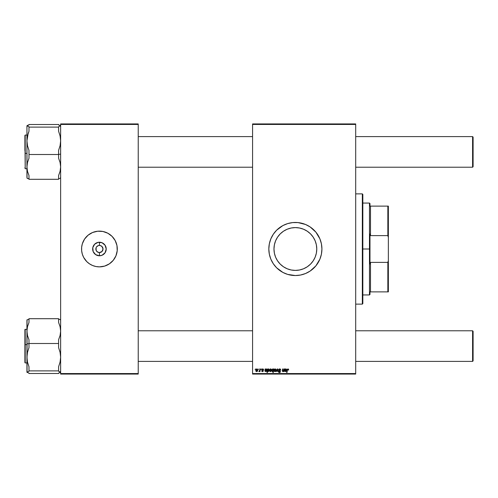 <?xml version="1.0" encoding="UTF-8"?>
<svg xmlns="http://www.w3.org/2000/svg" width="498" height="498" viewBox="0 0 498 498"><rect width="100%" height="100%" fill="white"/><g stroke="black" fill="none" stroke-linecap="round" stroke-linejoin="round"><path stroke-width="0.75" d="M295.37 270.402A21.402 21.402 0 0 1 273.975 249A21.402 21.402 0 0 1 295.37 227.598L299.547 228.009L303.562 229.229L307.26 231.209L310.503 233.867L313.167 237.11L315.141 240.808L316.361 244.823L316.772 249L316.361 253.177L315.141 257.192L313.167 260.89L310.503 264.133L307.26 266.791L303.562 268.771L299.547 269.991L295.37 270.402L291.199 269.991L287.184 268.771L283.48 266.791L280.243 264.133L277.579 260.89L275.599 257.192L274.386 253.177L273.975 249L274.386 244.823L275.599 240.808L277.579 237.11L280.243 233.867L283.48 231.209L287.184 229.229L291.199 228.009L295.37 227.598A21.402 21.402 0 0 1 316.772 249A21.402 21.402 0 0 1 295.37 270.402M295.358 222.457A26.543 26.543 0 0 0 282.858 225.588L287.663 223.596L292.768 222.581L297.972 222.581L305.529 224.474L310.117 226.926L315.894 232.161L319.897 238.841L321.409 243.821L321.92 249L321.409 254.179L319.897 259.159L315.894 265.839L310.117 271.074L305.529 273.526L300.549 275.033L295.37 275.543A26.543 26.543 0 0 1 268.827 249A26.543 26.543 0 0 1 295.37 222.457A26.543 26.543 0 0 1 321.92 249A26.543 26.543 0 0 1 295.37 275.543L287.663 274.404L282.858 272.412A26.543 26.543 0 0 0 295.358 275.543M278.5 228.507A26.543 26.543 0 0 0 274.877 232.13M274.828 232.186A26.543 26.543 0 0 0 273.309 234.241L276.602 230.232L282.858 225.588M273.29 234.265A26.543 26.543 0 0 0 271.97 236.469M271.952 236.506A26.543 26.543 0 0 0 269.343 243.802M269.331 243.839A26.543 26.543 0 0 0 269.331 254.161L268.827 249L269.337 243.821L270.85 238.841L273.302 234.253L271.964 236.488M269.343 254.198A26.543 26.543 0 0 0 271.952 261.494M271.97 261.531A26.543 26.543 0 0 0 273.29 263.735M274.877 265.87A26.543 26.543 0 0 0 276.595 267.762L273.302 263.747A26.543 26.543 0 0 0 274.828 265.814M282.858 272.412L276.602 267.768A26.543 26.543 0 0 0 278.5 269.493M102.731 247.631L101.959 246.473L100.129 245.495L101.959 246.473L103.005 249L101.959 251.527L99.432 252.573L99.432 255.779A6.779 6.779 0 0 1 92.653 249A6.779 6.779 0 0 1 99.432 242.221L99.432 245.427L99.899 245.458M98.735 252.505L96.905 251.527L96.126 250.37L97.446 251.969L99.432 252.573A3.573 3.573 0 0 0 103.005 249A3.573 3.573 0 0 0 99.432 245.427L100.129 245.495L99.432 245.427A3.573 3.573 0 0 0 95.859 249A3.573 3.573 0 0 0 99.432 252.573A3.573 3.573 0 0 1 95.859 249A3.573 3.573 0 0 1 99.432 245.427L98.062 245.701L99.432 245.427A3.573 3.573 0 0 1 103.005 249A3.573 3.573 0 0 1 99.432 252.573L100.795 252.299M96.456 247.014L98.062 245.701M88.065 235.212A17.866 17.866 0 0 0 81.647 247.251L82.332 243.815L84.573 239.071L88.096 235.187L92.591 232.491L97.676 231.221L102.918 231.477L107.854 233.245L112.062 236.363L115.187 240.578L116.955 245.514L117.211 250.749L115.934 255.835L113.239 260.336L109.355 263.853L104.617 266.1L99.432 266.866A17.866 17.866 0 0 1 81.566 249A17.866 17.866 0 0 1 99.432 231.134A17.866 17.866 0 0 0 88.121 235.168M99.432 231.134A17.866 17.866 0 0 1 117.298 249A17.866 17.866 0 0 1 99.432 266.866L95.946 266.523L92.591 265.509L89.503 263.853L86.795 261.637L83.67 257.422L82.332 254.185L81.647 250.749A17.866 17.866 0 0 0 88.065 262.788M88.121 262.832A17.866 17.866 0 0 0 99.388 266.866M252.573 123.934L355.69 123.934L355.69 124.444L252.573 124.444L252.573 373.556L355.69 373.556L355.69 123.934L252.573 123.934L252.573 124.444L252.573 123.934M262.714 369.242L262.228 369.641L262.714 369.242L263.249 369.89L262.857 369.255L262.228 369.703L263.174 370.468L263.156 371.315L262.191 371.564L261.668 370.817L262.801 371.184L261.873 369.51L262.409 368.956L263.317 369.086L263.616 369.846L262.714 369.242L263.249 369.89L262.714 369.242L262.228 369.641L262.714 369.242L262.303 369.865L263.293 370.867L262.658 370.114L263.293 370.867L262.589 371.608M265.11 369.802L265.135 368.962L266.872 369.255L266.66 370.307L265.341 370.587L265.59 371.265L266.729 370.817L266.225 371.496L264.973 371.215L265.135 368.962L264.905 370.929L265.727 371.608L266.729 370.817L265.758 371.284L265.341 370.587L266.959 369.665L266.299 368.918L265.559 369.286L265.521 368.962L265.559 369.286L266.561 368.968M269.468 370.524L270.109 369.074L271.292 369.236L271.447 370.512L270.868 371.452L269.953 371.52L269.474 370.717L270.333 371.608L271.51 369.952L270.626 368.918L269.468 370.524M287.925 369.335L287.433 370.008L287.925 369.335L287.433 370.008L287.925 369.335L288.274 370.076L287.925 369.335L287.433 370.008L287.004 372.535L286.63 372.535L287.315 369.23L288.386 369.03L288.647 370.033L287.925 369.335L287.433 370.008L287.925 369.335L288.647 370.033L287.869 369.335M272.836 371.514L272.163 371.508L271.79 370.736L272.026 369.528L272.705 368.931L273.464 369.435L273.875 368.962L273.271 372.535L272.892 372.535L273.109 371.29L272.892 372.535L273.271 372.535L273.875 368.962L273.545 368.962L273.875 368.962L273.271 372.535L272.892 372.535L273.109 371.29L272.587 371.601M276.421 371.564L276.023 371.564L277.205 368.962L277.654 368.962L278.015 371.564L277.641 371.564L277.38 369.36L276.421 371.564L276.023 371.564L276.421 371.564L277.38 369.36L277.641 371.564L278.015 371.564L277.654 368.962L277.205 368.962L277.654 368.962L278.015 371.564L277.641 371.564L277.38 369.36M278.376 371.545L279.297 372.155L280.019 371.825L278.6 370.288L279.26 368.981L280.355 369.086L280.791 370.126L280.001 369.385L279.054 369.584L278.986 370.176L280.169 371.004L280.405 371.825L279.801 372.529L278.668 372.299L278.376 371.545L279.415 372.585L280.418 371.633L278.93 369.933L279.658 369.335L280.791 370.126L279.683 368.918L278.563 369.964L280.044 371.657L279.428 372.162L278.376 371.545L278.749 371.433M255.088 369.472L255.542 368.962L255.088 369.472M271.964 261.512L273.302 263.747L270.85 259.159L269.337 254.179M274.012 370.524L274.653 369.074L275.942 369.392L275.998 370.512L275.419 371.452L274.504 371.52L274.024 370.717L274.877 371.608L276.054 369.952L275.17 368.918L274.012 370.524M284.719 369.684L284.719 368.962L286.456 369.255L286.244 370.307L284.924 370.587L285.173 371.265L286.313 370.817L285.808 371.496L284.557 371.215L284.719 368.962L284.489 370.929L285.31 371.608L286.313 370.817L285.342 371.284L284.924 370.587L286.543 369.665L285.883 368.918L285.142 369.286L285.105 368.962L285.142 369.286L286.145 368.968M283.748 370.356L283.985 368.962L284.364 368.962L283.922 371.564L283.623 371.128L282.615 371.564L282.322 370.755L282.64 368.962L283.013 368.962L282.696 371.085L283.15 371.253L283.655 370.693L283.779 370.17L282.964 371.284L282.677 370.966L283.013 368.962L282.64 368.962L282.304 370.979L282.845 371.608L283.623 371.128L283.922 371.564L284.364 368.962L283.985 368.962L284.364 368.962L283.922 371.564L283.549 371.564M267.376 372.535L267.003 372.535L267.607 368.962L267.918 369.323L269.007 369.143L269.181 370.5L268.466 371.552L267.625 371.178L267.376 372.535L267.003 372.535L267.607 368.962L267.003 372.535L267.376 372.535L267.625 371.178L268.21 371.608L269.231 369.97L268.546 368.918L267.918 369.323L267.607 368.962L267.98 368.962M255.773 370.524L256.663 368.956L257.304 368.993L257.815 369.858L256.924 371.57L256.103 371.408L255.773 370.524L256.644 371.608L257.815 369.952L256.931 368.918L255.773 370.518M258.518 369.472L258.979 368.962L258.518 369.472M259.775 370.356L260.037 368.962L260.417 368.962L259.975 371.564L259.601 371.564L259.695 371.022L258.836 371.514L259.85 370.002L258.836 371.514L259.695 371.022L259.601 371.564L259.975 371.564L260.417 368.962L260.037 368.962L260.417 368.962L259.975 371.564L259.601 371.564M261.027 369.472L261.481 368.962L261.027 369.472M252.573 374.066L355.69 374.066L355.69 124.444L252.573 124.444L252.573 374.066L252.573 373.556L355.69 373.556L355.69 374.066L252.573 374.066M60.632 123.934L138.226 123.934L138.226 124.444L60.632 124.444L60.632 373.556L138.226 373.556L138.226 123.934L60.632 123.934L60.632 124.444L60.632 123.934M81.647 250.749L81.647 247.251M60.632 374.066L138.226 374.066L138.226 124.444L60.632 124.444L60.632 374.066L60.632 373.556L138.226 373.556L138.226 374.066L60.632 374.066M99.432 266.866A17.866 17.866 0 0 0 110.737 262.832M110.793 262.788A17.866 17.866 0 0 0 117.211 250.749M117.211 247.251A17.866 17.866 0 0 0 110.793 235.212M110.737 235.168A17.866 17.866 0 0 0 99.476 231.134M99.432 245.427L99.432 242.221A6.779 6.779 0 0 1 106.211 249A6.779 6.779 0 0 1 99.432 255.779L95.666 254.634L93.17 251.596L92.784 247.68L94.639 244.207L98.106 242.352L102.022 242.738L105.066 245.234L106.211 249L105.066 252.766L102.022 255.262L99.432 255.779L99.432 252.573M97.676 231.221L98.019 231.19M101.181 266.779L100.839 266.81M102.401 250.986L102.731 250.37M96.126 250.37L96.126 247.631M296.242 275.531L295.37 275.543A26.543 26.543 0 0 0 307.882 272.412M312.246 269.493A26.543 26.543 0 0 0 315.869 265.87M315.913 265.814A26.543 26.543 0 0 0 320.768 256.731M320.78 256.682A26.543 26.543 0 0 0 321.403 254.192M321.409 254.167A26.543 26.543 0 0 0 321.409 243.833M321.403 243.808A26.543 26.543 0 0 0 320.78 241.318M320.768 241.269A26.543 26.543 0 0 0 315.913 232.186M315.869 232.13A26.543 26.543 0 0 0 312.246 228.507M307.882 225.588A26.543 26.543 0 0 0 295.389 222.457L294.505 222.469M310.117 271.074L310.659 270.7M319.897 238.841L319.554 238.056M280.623 226.926L280.181 227.231M269.972 241.293L269.773 241.984M270.85 259.159L271.08 259.701M273.302 263.747L273.626 264.226M303.562 268.771L305.461 267.874M315.141 240.808L314.244 238.916M287.184 229.229L285.286 230.126M275.599 257.192L276.502 259.084M279.92 368.931L280.256 369.03M280.791 370.126L280.418 370.17M279.77 369.335L280.418 370.051L279.527 369.342M279.752 369.335L278.93 369.933L279.994 370.854L280.268 372.18M278.936 369.84L279.552 370.593M278.93 369.933L279.029 370.244M279.776 370.717L280.411 371.52M278.743 371.514L279.428 372.162L278.743 371.514L279.428 372.162L280.044 371.657L279.266 370.966M279.297 372.155L279.938 371.365M279.428 372.162L280.044 371.657L279.366 372.162M278.606 369.647L278.948 369.149M279.596 371.141L279.907 371.34M279.851 369.348L280.299 369.603M277.205 368.962L276.023 371.564L277.205 368.962M275.17 368.918L275.5 368.974M276.041 369.759L275.954 369.429M275.917 370.78L275.494 371.396M274.772 371.265L274.386 370.419L274.946 371.278M275.469 370.892L275.687 369.989L274.896 371.284L274.386 370.524L275.17 369.242L274.616 369.641M274.56 371.122L274.386 370.419M275.674 370.201L275.35 369.279M275.68 369.865L275.064 369.255M273.109 371.29L272.499 371.608L273.109 371.29M272.836 368.918L273.464 369.435L272.836 368.918L271.784 370.556L272.499 371.608M272.456 371.608L271.958 371.296M273.545 368.962L273.464 369.435M272.531 369.398L272.867 369.242L272.25 369.958L272.306 371.122L272.867 371.197L273.278 370.394M272.169 370.35L272.618 371.284L272.157 370.549L272.618 371.284L273.209 370.643M272.163 370.674L272.867 369.242L273.334 369.927L272.811 369.248M273.327 369.809L273.085 369.304M288.678 369.703L287.95 368.918L288.659 369.952M287.458 369.865L287.004 372.535L287.471 369.827M286.63 372.535L287.004 372.535L286.63 372.535L287.072 369.914L286.63 372.535M287.95 368.918L287.072 369.914M286.543 369.665L285.883 368.918L285.142 369.286L285.883 368.918L286.543 369.665L284.868 370.898L285.342 371.284L286.313 370.817M284.881 370.979L284.924 370.587L285.342 371.284L285.939 370.773L285.342 371.284L284.868 370.898L285.342 371.284M285.31 371.608L284.489 370.929L284.551 370.45L284.489 370.929L284.551 370.45L284.489 370.929L285.398 371.608M284.694 369.802L284.763 369.304L284.694 369.802M285.105 368.962L284.719 368.962L285.105 368.962M285.111 370.531L285.553 370.493M285.155 369.659L284.987 370.263L285.765 369.242L286.151 369.809M286.095 369.933L285.765 369.242L285.254 369.51M285.597 370.151L285.933 370.07M285.217 370.201L286.169 369.665L285.447 370.17L286.169 369.665L285.51 369.298M286.163 369.771L285.765 369.242M282.845 371.608L282.304 370.979L282.845 371.608L282.304 370.979L282.64 368.962L283.013 368.962M282.964 371.284L282.721 370.612L283.057 371.278M283.985 368.962L283.779 370.17M270.464 368.931L270.949 368.974M271.366 370.78L270.949 371.396M269.997 369.161L270.352 368.956M270.221 371.265L269.841 370.419L270.402 371.278M270.918 370.892L271.136 369.989L270.346 371.284L269.835 370.524L270.619 369.242L270.078 369.616M269.86 370.773L270.009 371.122M269.885 370.12L269.86 370.78M271.124 370.201L270.52 369.255M271.136 369.989L270.8 369.279M267.918 369.323L268.497 368.918M268.21 371.608L267.625 371.178M269.181 370.5L269.231 370.089M267.743 370.475L268.335 371.253M268.36 369.248L267.905 369.728M268.627 369.304L267.999 369.56L267.737 370.612L268.185 371.284L267.737 370.612L268.428 369.242L267.75 370.338M268.571 371.041L268.864 369.946L268.428 369.242L268.758 369.466L267.999 369.56M268.665 369.335L268.858 370.051L268.185 371.284L268.696 370.823M267.737 370.612L268.049 371.253M265.559 369.286L266.299 368.918L266.959 369.665L266.299 368.918M266.959 369.665L266.903 369.989M266.15 370.481L265.341 370.587L265.758 371.284L266.729 370.817M265.297 370.979L265.341 370.587L265.758 371.284L266.355 370.773M265.285 370.898L265.758 371.284M265.901 371.595L264.905 370.929L264.967 370.45L264.911 371.004M265.179 369.304L265.521 368.962L265.135 368.962M265.577 369.659L265.403 370.263L266.181 369.242L266.567 369.809M266.511 369.933L266.181 369.242L265.671 369.51M266.013 370.151L266.349 370.07M265.633 370.201L266.586 369.665L265.864 370.17L266.586 369.665L265.926 369.298M266.579 369.771L266.181 369.242M262.234 369.553L263.293 370.805M261.668 370.817L262.514 371.608M261.911 371.408L261.687 370.979M262.048 370.873L262.533 371.284L262.041 370.773L262.533 371.284L262.041 370.773L262.533 371.284L262.913 370.998M262.826 370.643L262.041 370.139L262.577 370.481L261.923 369.354M262.303 370.325L261.855 369.672L262.041 370.139L261.855 369.672L262.732 368.918L263.616 369.709M256.931 368.918L257.391 369.043M257.671 370.786L257.254 371.396M255.879 371.097L255.785 370.717M255.791 370.213L256.109 369.373M256.532 371.265L256.153 370.419L256.713 371.278M257.229 370.892L257.447 369.989L256.657 371.284L256.146 370.524L256.819 369.255M256.321 371.122L256.153 370.419M257.435 370.201L256.931 369.242L257.447 369.989L256.931 369.242L256.389 369.616M257.441 369.865L257.111 369.279M259.695 371.022L259.091 371.608L259.695 371.022L259.091 371.608L259.253 371.178M260.037 368.962L259.85 370.002M272.35 371.172L272.748 371.259M285.086 369.833L284.987 370.263M268.864 369.946L268.758 369.466M265.502 369.833L265.403 370.263M362.326 304.129L362.837 303.618L362.837 194.382L362.326 193.871L362.326 304.129L362.326 193.871L355.69 193.871L362.326 193.871L362.837 194.382L362.837 303.618L362.326 304.129L355.69 304.129L362.326 304.129M26.942 320.519L26.942 331.095L27.483 326.7L28.984 322.455L28.984 318.701L58.59 318.701L58.59 322.455L60.09 326.7L60.632 331.095L60.09 335.496L58.59 339.742L58.59 347.641L60.09 352.329L60.632 357.19L60.09 362.046L58.59 366.74L58.59 371.278L60.495 371.956L60.495 372.417L58.59 373.089L58.59 373.488L28.984 373.488L28.984 373.089L26.942 372.187L28.984 371.278L28.984 366.74L27.483 362.046L26.942 357.19L27.483 352.335L28.984 347.641L28.984 339.742L27.483 335.496L26.942 331.095L26.942 343.844L28.984 343.664L26.942 343.844L26.942 357.19L27.483 352.335L28.984 347.641L28.984 339.742L27.483 335.496L26.942 331.095L27.483 326.7L28.984 322.455L28.984 318.701L58.59 318.701L58.59 322.455L60.09 326.7L60.632 331.095L60.09 335.496L58.59 339.742L58.59 343.495L28.984 343.495L58.59 343.495L58.59 347.641L60.09 352.329L60.632 357.19L60.09 362.046L58.59 366.74L58.59 370.885L28.984 370.885L28.984 366.74L27.483 362.046L26.942 357.19L26.942 372.187L28.984 371.278L28.984 370.885L58.59 370.885L58.59 371.278L60.632 372.187L58.59 373.089L58.59 373.488L28.984 373.488L28.984 373.089L26.942 372.255M24.9 362.569L24.9 329.558L24.9 344.672L25.205 329.246L25.205 344.647L26.942 344.647L25.205 344.647L24.9 362.631M60.495 319.766L58.59 319.094L60.09 319.542M28.984 319.094L26.942 320.002L28.984 319.094M27.041 319.809L27.041 372.38M25.205 347.542L25.205 362.874L25.205 344.647L24.9 362.569L24.9 347.517M60.632 372.187L60.09 372.647M27.079 320.233L27.085 319.766M60.495 125.583L58.59 124.911L58.59 124.512L58.59 124.911L60.632 125.813L58.59 126.722L58.59 131.26L60.09 135.954L60.632 140.81L60.09 145.665L58.59 150.359L58.59 158.258L60.09 162.504L60.632 166.905L60.09 171.3L58.59 175.545L58.59 179.299L28.984 179.299L28.984 175.545L27.483 171.3L26.942 166.905L27.483 162.504L28.984 158.258L28.984 150.359L27.483 145.671L26.942 140.81L27.483 135.954L28.984 131.26L28.984 126.722L26.942 125.813L28.984 124.911L28.984 124.512L58.59 124.512L28.984 124.512L28.984 124.911L27.483 125.353M60.632 154.156L58.59 154.336L60.632 154.156M26.942 125.745L26.942 135.051L25.205 135.064L25.205 153.353L26.942 153.353L25.205 153.353L25.205 168.754L24.9 135.431M60.632 125.813L58.59 126.722L58.59 127.115L28.984 127.115L58.59 127.115L58.59 131.26L60.09 135.954L60.632 140.81L60.09 145.665L58.59 150.359L58.59 154.505L28.984 154.505L58.59 154.505L58.59 158.258L60.09 162.504L60.632 166.905L60.09 171.3L58.59 175.545L58.59 179.299L28.984 179.299L28.984 175.545L27.483 171.3L26.942 166.905L26.942 177.481M58.59 178.906L60.632 177.998L58.59 178.906M27.079 178.234L28.984 178.906L27.483 178.458M26.942 135.051L26.942 166.905L27.483 162.504L28.984 158.258L28.984 150.359L27.483 145.671L26.942 140.81L27.041 178.191M24.9 150.483L24.9 135.431L25.205 153.353L25.205 135.126L25.205 150.458M28.131 133.589L28.984 131.26L28.984 126.722L26.942 125.813L26.942 140.81L28.131 133.589M24.9 167.733L25.205 168.754L26.942 168.754M60.495 177.767L60.495 178.234L60.495 177.767M472.59 361.405L473.1 360.894L473.1 331.288L472.59 330.778L472.59 361.405L472.59 330.778L355.69 330.778L472.59 330.778L473.1 331.288L473.1 360.894L472.59 361.405L355.69 361.405L472.59 361.405M252.573 330.778L138.226 330.778L252.573 330.778M138.226 361.405L252.573 361.405L138.226 361.405M472.59 167.222L473.1 166.712L473.1 137.106L472.59 136.595L472.59 167.222L472.59 136.595L355.69 136.595L472.59 136.595L473.1 137.106L473.1 166.712L472.59 167.222L355.69 167.222L472.59 167.222M138.226 167.222L252.573 167.222L138.226 167.222M252.573 136.595L138.226 136.595L252.573 136.595M369.983 206.122L369.983 203.57L369.983 206.122L370.493 206.122L369.983 206.122M370.493 235.61L370.493 206.122L370.493 235.61L387.849 235.61L388.359 237.44L388.359 260.56L387.849 262.39L370.493 262.39L369.983 264.015L369.983 233.985L370.493 235.61L387.849 235.61L387.849 206.122L370.493 206.122L387.849 206.122L387.849 235.61L388.359 237.44L388.359 291.878L388.359 260.56L387.849 262.39L370.493 262.39L369.983 264.015L369.983 249L369.472 249L369.983 249L369.983 233.985L370.493 235.61M362.837 203.06L369.472 203.06L369.472 249L369.472 203.06L369.983 203.57M362.837 249L369.472 249L362.837 249M369.983 291.878L369.983 294.43L369.983 291.878L370.493 291.878L370.493 262.39L370.493 291.878L388.359 291.878L387.849 291.878L387.849 262.39L387.849 291.878L369.983 291.878M362.837 294.941L369.472 294.941L369.472 249L369.472 294.941L369.983 294.43M388.359 206.122L387.849 206.122L388.359 206.122L388.359 237.44L388.359 206.122M60.121 361.405L60.632 361.915M26.942 329.246L24.9 329.552M26.942 362.936L25.205 362.936M60.121 136.595L60.632 136.085"/></g></svg>
